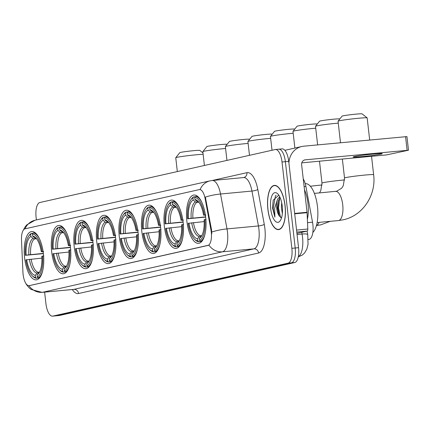 <?xml version="1.0" encoding="UTF-8"?>
<svg xmlns="http://www.w3.org/2000/svg" width="430" height="430" viewBox="0 0 430 430"><rect width="100%" height="100%" fill="white"/><g stroke="black" fill="none" stroke-linecap="round" stroke-linejoin="round"><path stroke-width="0.64" d="M115.519 237.355A24.263 9.557 -95.4 0 0 103.861 215.306A24.263 9.557 -95.4 0 0 96.739 241.579A24.263 9.557 -95.4 0 0 108.392 263.622A24.263 9.557 -95.4 0 0 115.519 237.355M183.126 222.133A24.263 9.557 -95.4 0 0 171.473 200.09A24.263 9.557 -95.4 0 0 164.346 226.363A24.263 9.557 -95.4 0 0 176.004 248.406A24.263 9.557 -95.4 0 0 183.126 222.133M160.589 227.207A24.263 9.557 -95.4 0 0 148.936 205.164A24.263 9.557 -95.4 0 0 141.809 231.437A24.263 9.557 -95.4 0 0 153.467 253.48A24.263 9.557 -95.4 0 0 160.589 227.207M138.057 232.281A24.263 9.557 -95.4 0 0 126.398 210.232A24.263 9.557 -95.4 0 0 119.271 236.505A24.263 9.557 -95.4 0 0 130.93 258.554A24.263 9.557 -95.4 0 0 138.057 232.281M92.982 242.423A24.263 9.557 -95.4 0 0 81.324 220.38A24.263 9.557 -95.4 0 0 74.202 246.653A24.263 9.557 -95.4 0 0 85.855 268.696A24.263 9.557 -95.4 0 0 92.982 242.423M70.445 247.497A24.263 9.557 -95.4 0 0 58.786 225.454A24.263 9.557 -95.4 0 0 51.664 251.722A24.263 9.557 -95.4 0 0 63.317 273.77A24.263 9.557 -95.4 0 0 70.445 247.497M43.371 253.593A24.263 9.557 -95.4 0 0 31.718 231.544A24.263 9.557 -95.4 0 0 24.591 257.817A24.263 9.557 -95.4 0 0 36.244 279.86A24.263 9.557 -95.4 0 0 43.371 253.593M205.664 217.064A24.263 9.557 -95.4 0 0 194.011 195.016A24.263 9.557 -95.4 0 0 186.883 221.289A24.263 9.557 -95.4 0 0 198.542 243.337A24.263 9.557 -95.4 0 0 205.664 217.064M303.241 178.891A13.733 5.413 84.6 0 1 305.891 186.416L312.529 222.208A13.733 5.413 84.6 0 1 312.879 224.557A13.733 5.413 84.6 0 1 309.116 239.386L308.278 239.575M211.27 232.114A12.362 4.87 -95.4 0 0 210.953 229.996L205.142 198.681A12.362 4.87 -95.4 0 0 199.52 189.565A12.362 4.87 -95.4 0 0 199.278 189.608L25.058 228.819A12.362 4.87 -95.4 0 0 21.5 240.015L22.935 272.314A12.362 4.87 -95.4 0 0 29.046 285.692A12.362 4.87 -95.4 0 0 29.288 285.654L207.883 245.46A12.362 4.87 -95.4 0 0 211.27 232.114M285.074 205.572A22.204 8.745 -95.4 0 0 274.41 185.4A22.204 8.745 -95.4 0 0 267.89 209.437A22.204 8.745 -95.4 0 0 278.554 229.615A22.204 8.745 -95.4 0 0 285.074 205.572M199.687 189.565L200.122 189.523A16.023 14.711 77.3 0 1 210.136 180.831L212.205 180.503A18.313 7.213 84.6 0 1 220.531 194.011L227.008 228.905A18.313 7.213 84.6 0 1 227.475 232.033A18.313 7.213 84.6 0 1 222.46 251.803A16.023 14.711 -102.7 0 1 208.916 245.132L29.046 285.692M28.939 285.703A16.023 14.711 77.3 0 0 42.446 292.319L222.46 251.803L253.883 248.857A18.313 7.213 -95.4 0 0 258.898 229.088A18.313 7.213 -95.4 0 0 258.43 225.954L251.953 191.06L220.531 194.011A16.023 3.289 169.5 0 0 205.368 197.123L211.56 229.942L211.759 233.909M44.618 292.142L45.935 303.671A13.733 5.413 -95.4 0 0 52.53 316.147L55.884 315.835A13.733 5.413 -95.4 0 0 56.153 315.792L291.443 262.832A13.733 5.413 -95.4 0 0 295.206 248.002L285.369 161.669A13.733 5.413 -95.4 0 0 278.774 149.194A13.733 5.413 -95.4 0 0 278.5 149.237M52.53 316.147A13.733 5.413 -95.4 0 0 52.804 316.104L288.095 263.149A13.733 5.413 -95.4 0 0 291.857 248.32L282.015 161.986A13.733 5.413 -95.4 0 0 275.42 149.506A13.733 5.413 -95.4 0 0 275.152 149.549L39.861 202.508A13.733 5.413 -95.4 0 0 36.098 217.333L36.394 219.934M288.723 161.357A13.733 5.413 -95.4 0 0 282.123 148.877L278.774 149.194A13.733 5.413 -95.4 0 1 285.369 161.669L295.206 248.002A13.733 5.413 -95.4 0 1 291.443 262.832L56.153 315.792A13.733 5.413 -95.4 0 1 55.884 315.835L59.233 315.518A13.733 5.413 -95.4 0 0 59.507 315.475L294.797 262.52A13.733 5.413 -95.4 0 0 298.56 247.691L288.723 161.357L282.015 161.986M267.976 209.421A21.973 8.659 -95.4 0 0 278.533 229.383A21.973 8.659 -95.4 0 0 284.988 205.588A21.973 8.659 -95.4 0 0 274.431 185.626A21.973 8.659 -95.4 0 0 267.976 209.421M307.369 219.327A22.892 9.019 -95.4 0 0 307.966 203.39A22.892 9.019 -95.4 0 0 304.483 189.802M282.349 213.608L281.392 207.572L281.698 202.75M278.796 195.161L273.217 200.181L272.491 207.787L274.894 217.139L274.657 208.281L276.85 201.202A10.347 4.074 -95.4 0 0 276.667 208.012A10.347 4.074 -95.4 0 0 278.936 215.462L278.909 215.414M276.85 201.202L277.947 198.644L279.785 196.908M281.548 217.822L278.936 215.462L277.404 207.943L278.038 201.589L280.059 197.504M282.257 206.206A14.926 5.88 -95.4 0 0 277.732 193.844A14.926 5.88 -95.4 0 0 270.707 208.803A14.926 5.88 -95.4 0 0 280.252 220.697A14.926 5.88 -95.4 0 0 282.257 206.206M274.894 217.139L273.19 208.502L275.367 196.23L276.13 195.145M280.639 217.601L278.511 208.002L279.715 197.891M272.491 207.787L273.254 200.047M279.392 216.29L277.844 208.061L278.334 200.606M381.082 154.069A14.652 0.683 173.5 0 0 382.232 153.666A14.652 0.683 173.5 0 0 370.531 154.327A14.652 0.683 173.5 0 0 354.266 156.584A14.652 0.683 173.5 0 0 353.121 156.982A14.652 0.683 173.5 0 0 364.823 156.321A14.652 0.683 173.5 0 0 381.082 154.069M296.931 233.399L307.144 231.098L296.781 232.071M288.938 163.266A18.313 16.813 -102.7 0 1 301.801 146.501A18.313 16.813 -102.7 0 1 303.752 146.195L406.947 136.589L408.5 150.221L305.305 159.826A4.579 4.203 77.3 0 0 304.816 159.901A4.579 4.203 77.3 0 0 301.629 164.76L307.047 212.275A2.29 0.903 84.6 0 1 307.074 212.673L307.805 229.023A2.29 0.903 84.6 0 1 307.144 231.098M301.79 162.852L386.559 154.902L408.5 150.221M338.061 121.185L342.092 116.132A10.073 0.468 -6.5 0 1 342.871 115.88A10.073 0.468 -6.5 0 1 353.825 114.353A10.073 0.468 -6.5 0 1 362.082 113.853L367.145 117.868A14.652 0.683 173.5 0 0 355.126 118.594A14.652 0.683 173.5 0 0 339.2 120.814A14.652 0.683 173.5 0 0 338.061 121.185A14.652 0.683 173.5 0 0 338.05 121.217L340.506 142.749M205.669 217.096L187.63 218.789A21.79 8.584 -95.4 0 1 190.775 199.918A21.79 8.584 -95.4 0 1 192.936 197.864L193.177 199.971A19.689 7.756 -95.4 0 0 188.447 218.607L205.642 216.854M198.821 202.218L196.87 202.401L195.317 201.869L193.177 199.971M312.83 232.453A25.182 9.922 -95.4 0 0 317.464 206.534A25.182 9.922 -95.4 0 0 305.37 183.658L305.246 183.669M195.209 239.881A22.709 8.944 -95.4 0 0 198.784 241.719L197.838 240.886A21.79 8.584 -95.4 0 1 194.451 239.123L195.209 239.881M201.777 241.44L198.784 241.719M192.936 197.864L193.672 196.875A22.709 8.944 -95.4 0 0 191.382 199.031L190.775 199.918M193.672 196.875L195.258 196.725M197.542 196.279L195.446 196.478L194.709 197.467A21.79 8.584 -95.4 0 1 204.4 215.016L205.599 214.86M201.906 202.508A22.709 8.944 -95.4 0 0 195.446 196.478M204.191 221.584L188.147 223.337A21.79 8.584 -95.4 0 0 194.451 239.123M188.969 223.149A19.689 7.756 -95.4 0 0 197.601 238.779L197.838 240.886M188.447 218.607L187.63 218.789M204.4 215.016L203.583 215.199A19.689 7.756 -95.4 0 0 197.924 201.159A19.689 7.756 -95.4 0 0 194.951 199.568L194.709 197.467M197.601 238.779L199.262 236.527L201.552 235.635M205.895 215.124L203.583 215.199M194.951 199.568L197.085 201.471L198.644 202.003M206.115 219.402L204.922 219.558A21.79 8.584 -95.4 0 1 199.611 240.488L200.552 241.321A22.709 8.944 -95.4 0 0 204.906 234.506M200.552 241.321L201.982 241.187M199.611 240.488L199.369 238.381A19.689 7.756 -95.4 0 0 201.245 236.575A19.689 7.756 -95.4 0 0 204.1 219.746L204.922 219.558M201.966 235.334L199.369 238.381M369.682 140.013L367.161 117.901A14.652 0.683 173.5 0 0 367.145 117.868M338.27 123.13A14.652 0.683 173.5 0 0 316.663 125.888A14.652 0.683 173.5 0 0 315.529 126.253L319.554 121.201A10.073 0.468 -6.5 0 1 320.334 120.948A10.073 0.468 -6.5 0 1 331.288 119.422A10.073 0.468 -6.5 0 1 339.544 118.927L339.738 119.078M315.529 126.253A14.652 0.683 173.5 0 0 315.512 126.286L317.636 144.894M183.132 222.17L165.093 223.863A21.79 8.584 -95.4 0 1 168.237 204.986A21.79 8.584 -95.4 0 1 170.404 202.939L170.64 205.04A19.689 7.756 -95.4 0 0 165.91 223.681L183.105 221.928M176.284 207.292L174.333 207.475L172.779 206.938L170.64 205.04M172.672 244.955A22.709 8.944 -95.4 0 0 176.246 246.793L175.3 245.955A21.79 8.584 -95.4 0 1 171.914 244.197L172.672 244.955M179.24 246.514L176.246 246.793M170.404 202.939L171.135 201.944A22.709 8.944 -95.4 0 0 168.845 204.1L168.237 204.986M171.135 201.944L172.72 201.799M175.005 201.353L172.908 201.546L172.172 202.541A21.79 8.584 -95.4 0 1 181.869 220.09L183.062 219.929M179.369 207.582A22.709 8.944 -95.4 0 0 172.908 201.546M181.653 226.653L165.609 228.411A21.79 8.584 -95.4 0 0 171.914 244.197M166.431 228.222A19.689 7.756 -95.4 0 0 175.064 243.853L175.3 245.955M165.91 223.681L165.093 223.863M181.869 220.09L181.046 220.273A19.689 7.756 -95.4 0 0 175.386 206.228A19.689 7.756 -95.4 0 0 172.414 204.642L172.172 202.541M175.064 243.853L176.725 241.601L179.014 240.709M183.357 220.198L181.046 220.273M172.414 204.642L174.548 206.54L176.106 207.072M183.578 224.476L182.385 224.632A21.79 8.584 -95.4 0 1 177.074 245.557L178.015 246.395A22.709 8.944 -95.4 0 0 182.368 239.58M178.015 246.395L179.444 246.261M177.074 245.557L176.832 243.455A19.689 7.756 -95.4 0 0 178.708 241.649A19.689 7.756 -95.4 0 0 181.562 224.815L182.385 224.632M179.428 240.408L176.832 243.455M315.733 128.204A14.652 0.683 173.5 0 0 294.125 130.956A14.652 0.683 173.5 0 0 292.991 131.327L297.017 126.275A10.073 0.468 -6.5 0 1 297.796 126.022A10.073 0.468 -6.5 0 1 308.751 124.496A10.073 0.468 -6.5 0 1 317.012 123.996L317.206 124.152M292.991 131.327A14.652 0.683 173.5 0 0 292.975 131.36L294.878 148.06M160.594 227.244L142.556 228.937A21.79 8.584 -95.4 0 1 145.7 210.06A21.79 8.584 -95.4 0 1 147.866 208.012L148.103 210.114A19.689 7.756 -95.4 0 0 143.373 228.755L160.567 226.997M153.746 212.361L151.801 212.544L150.242 212.011L148.103 210.114M150.135 250.029A22.709 8.944 -95.4 0 0 153.709 251.867L152.768 251.029A21.79 8.584 -95.4 0 1 149.377 249.266L150.135 250.029M156.703 251.582L153.709 251.867M147.866 208.012L148.597 207.018A22.709 8.944 -95.4 0 0 146.307 209.174L145.7 210.06M148.597 207.018L150.183 206.868M152.467 206.422L150.371 206.62L149.635 207.615A21.79 8.584 -95.4 0 1 159.331 225.159L160.524 225.003M156.832 212.651A22.709 8.944 -95.4 0 0 150.371 206.62M159.116 231.727L143.072 233.479A21.79 8.584 -95.4 0 0 149.377 249.266M143.894 233.297A19.689 7.756 -95.4 0 0 152.526 248.927L152.768 251.029M143.373 228.755L142.556 228.937M159.331 225.159L158.509 225.347A19.689 7.756 -95.4 0 0 152.849 211.302A19.689 7.756 -95.4 0 0 149.876 209.716L149.635 207.615M152.526 248.927L154.187 246.669L156.477 245.777M160.82 225.272L158.509 225.347M149.876 209.716L152.01 211.614L153.569 212.146M161.04 229.545L159.847 229.706A21.79 8.584 -95.4 0 1 154.537 250.631L155.477 251.464A22.709 8.944 -95.4 0 0 159.831 244.654M155.477 251.464L156.912 251.33M154.537 250.631L154.3 248.529A19.689 7.756 -95.4 0 0 156.171 246.718A19.689 7.756 -95.4 0 0 159.025 229.889L159.847 229.706M156.891 245.476L154.3 248.529M293.195 133.273A14.652 0.683 173.5 0 0 271.588 136.03A14.652 0.683 173.5 0 0 270.454 136.401L274.48 131.349A10.073 0.468 -6.5 0 1 275.259 131.096A10.073 0.468 -6.5 0 1 286.213 129.57A10.073 0.468 -6.5 0 1 294.475 129.07L294.668 129.226M270.454 136.401A14.652 0.683 173.5 0 0 270.443 136.434L272.018 150.253M138.057 232.313L120.018 234.011A21.79 8.584 -95.4 0 1 123.163 215.134A21.79 8.584 -95.4 0 1 125.329 213.081L125.565 215.188A19.689 7.756 -95.4 0 0 120.841 233.823L138.03 232.071M131.209 217.435L129.263 217.618L127.705 217.085L125.565 215.188M127.602 255.097A22.709 8.944 -95.4 0 0 131.171 256.936L130.231 256.103A21.79 8.584 -95.4 0 1 126.839 254.34L127.602 255.097M134.165 256.656L131.171 256.936M125.329 213.081L126.06 212.092A22.709 8.944 -95.4 0 0 123.77 214.248L123.163 215.134M126.06 212.092L127.651 211.942M129.93 211.495L127.834 211.694L127.097 212.683A21.79 8.584 -95.4 0 1 136.794 230.233L137.987 230.077M134.294 217.725A22.709 8.944 -95.4 0 0 127.834 211.694M136.579 236.801L120.534 238.553A21.79 8.584 -95.4 0 0 126.839 254.34M121.357 238.37A19.689 7.756 -95.4 0 0 129.989 254.001L130.231 256.103M120.841 233.823L120.018 234.011M136.794 230.233L135.971 230.415A19.689 7.756 -95.4 0 0 130.311 216.376A19.689 7.756 -95.4 0 0 127.339 214.785L127.097 212.683M129.989 254.001L131.655 251.743L133.94 250.851M138.283 230.34L135.971 230.415M127.339 214.785L129.478 216.688L131.032 217.22M138.503 234.619L137.31 234.78A21.79 8.584 -95.4 0 1 131.999 255.705L132.945 256.538A22.709 8.944 -95.4 0 0 137.294 249.722M132.945 256.538L134.375 256.404M131.999 255.705L131.763 253.598A19.689 7.756 -95.4 0 0 133.633 251.792A19.689 7.756 -95.4 0 0 136.487 234.963L137.31 234.78M134.353 250.55L131.763 253.598M270.658 138.347A14.652 0.683 173.5 0 0 249.051 141.104A14.652 0.683 173.5 0 0 247.916 141.47L251.942 136.417A10.073 0.468 -6.5 0 1 252.727 136.165A10.073 0.468 -6.5 0 1 263.676 134.644A10.073 0.468 -6.5 0 1 271.937 134.144L272.131 134.294M247.916 141.47A14.652 0.683 173.5 0 0 247.906 141.508L249.481 155.327M115.519 237.387L97.481 239.08A21.79 8.584 -95.4 0 1 100.625 220.208A21.79 8.584 -95.4 0 1 102.791 218.155L103.028 220.257A19.689 7.756 -95.4 0 0 98.303 238.897L115.493 237.145M108.672 222.509L106.726 222.692L105.167 222.159L103.028 220.257M105.065 260.171A22.709 8.944 -95.4 0 0 108.634 262.01L107.694 261.177A21.79 8.584 -95.4 0 1 104.302 259.414L105.065 260.171M111.628 261.73L108.634 262.01M102.791 218.155L103.522 217.166A22.709 8.944 -95.4 0 0 101.233 219.316L100.625 220.208M103.522 217.166L105.114 217.016M107.392 216.57L105.296 216.763L104.56 217.757A21.79 8.584 -95.4 0 1 114.256 235.307L115.45 235.145M111.757 222.799A22.709 8.944 -95.4 0 0 105.296 216.763M114.041 241.875L97.997 243.627A21.79 8.584 -95.4 0 0 104.302 259.414M98.819 243.439A19.689 7.756 -95.4 0 0 107.452 259.07L107.694 261.177M98.303 238.897L97.481 239.08M114.256 235.307L113.434 235.489A19.689 7.756 -95.4 0 0 107.774 221.445A19.689 7.756 -95.4 0 0 104.802 219.859L104.56 217.757M107.452 259.07L109.118 256.817L111.402 255.925M115.745 235.414L113.434 235.489M104.802 219.859L106.941 221.756L108.494 222.288M115.966 239.693L114.772 239.849A21.79 8.584 -95.4 0 1 109.462 260.774L110.408 261.612A22.709 8.944 -95.4 0 0 114.756 254.797M110.408 261.612L111.838 261.478M109.462 260.774L109.225 258.672A19.689 7.756 -95.4 0 0 111.096 256.866A19.689 7.756 -95.4 0 0 113.955 240.037L114.772 239.849M111.816 255.624L109.225 258.672M248.121 143.421A14.652 0.683 173.5 0 0 226.519 146.178A14.652 0.683 173.5 0 0 225.379 146.544L229.405 141.492A10.073 0.468 -6.5 0 1 230.19 141.239A10.073 0.468 -6.5 0 1 241.139 139.712A10.073 0.468 -6.5 0 1 249.4 139.213L249.594 139.368M225.379 146.544A14.652 0.683 173.5 0 0 225.368 146.576L226.943 160.401M92.982 242.461L74.944 244.154A21.79 8.584 -95.4 0 1 78.088 225.277A21.79 8.584 -95.4 0 1 80.254 223.229L80.496 225.331A19.689 7.756 -95.4 0 0 75.766 243.971L92.955 242.219M86.134 227.577L84.189 227.76L82.63 227.228L80.496 225.331M82.528 265.245A22.709 8.944 -95.4 0 0 86.097 267.084L85.156 266.245A21.79 8.584 -95.4 0 1 81.764 264.488L82.528 265.245M89.091 266.799L86.097 267.084M80.254 223.229L80.985 222.235A22.709 8.944 -95.4 0 0 78.695 224.39L78.088 225.277M80.985 222.235L82.576 222.09M84.855 221.638L82.759 221.837L82.028 222.831A21.79 8.584 -95.4 0 1 91.719 240.381L92.912 240.22M89.22 227.868A22.709 8.944 -95.4 0 0 82.759 221.837M91.504 246.944L75.465 248.696A21.79 8.584 -95.4 0 0 81.764 264.488M76.282 248.513A19.689 7.756 -95.4 0 0 84.914 264.144L85.156 266.245M75.766 243.971L74.944 244.154M91.719 240.381L90.897 240.564A19.689 7.756 -95.4 0 0 85.237 226.519A19.689 7.756 -95.4 0 0 82.264 224.933L82.028 222.831M84.914 264.144L86.581 261.892L88.865 260.994M93.208 240.488L90.897 240.564M82.264 224.933L84.404 226.83L85.962 227.362M93.428 244.761L92.235 244.923A21.79 8.584 -95.4 0 1 86.924 265.848L87.87 266.681A22.709 8.944 -95.4 0 0 92.219 259.87M87.87 266.681L89.3 266.546M86.924 265.848L86.688 263.746A19.689 7.756 -95.4 0 0 88.558 261.934A19.689 7.756 -95.4 0 0 91.418 245.105L92.235 244.923M89.284 260.693L86.688 263.746M225.583 148.495A14.652 0.683 173.5 0 0 203.981 151.247A14.652 0.683 173.5 0 0 202.842 151.618L206.868 146.565A10.073 0.468 -6.5 0 1 207.652 146.313A10.073 0.468 -6.5 0 1 218.601 144.786A10.073 0.468 -6.5 0 1 226.863 144.286L227.056 144.442M202.842 151.618A14.652 0.683 173.5 0 0 202.831 151.65L204.406 165.475M70.45 247.535L52.406 249.228A21.79 8.584 -95.4 0 1 55.551 230.351A21.79 8.584 -95.4 0 1 57.717 228.303L57.959 230.405A19.689 7.756 -95.4 0 0 53.229 249.04L70.418 247.288M63.597 232.651L61.651 232.834L60.092 232.302L57.959 230.405M59.99 270.32A22.709 8.944 -95.4 0 0 63.559 272.152L62.619 271.319A21.79 8.584 -95.4 0 1 59.227 269.556L59.99 270.32M66.553 271.873L63.559 272.152M57.717 228.303L58.453 227.309A22.709 8.944 -95.4 0 0 56.158 229.464L55.551 230.351M58.453 227.309L60.039 227.158M62.318 226.712L60.221 226.911L59.491 227.9A21.79 8.584 -95.4 0 1 69.182 245.449L70.375 245.293M66.682 232.942A22.709 8.944 -95.4 0 0 60.221 226.911M68.967 252.018L52.928 253.77A21.79 8.584 -95.4 0 0 59.227 269.556M53.745 253.587A19.689 7.756 -95.4 0 0 62.377 269.218L62.619 271.319M53.229 249.04L52.406 249.228M69.182 245.449L68.359 245.637A19.689 7.756 -95.4 0 0 62.705 231.593A19.689 7.756 -95.4 0 0 59.727 230.007L59.491 227.9M62.377 269.218L64.043 266.96L66.333 266.068M70.67 245.557L68.359 245.637M59.727 230.007L61.866 231.904L63.425 232.436M70.891 249.835L69.698 249.997A21.79 8.584 -95.4 0 1 64.392 270.921L65.333 271.755A22.709 8.944 -95.4 0 0 69.687 264.939M65.333 271.755L66.763 271.62M64.392 270.921L64.151 268.82A19.689 7.756 -95.4 0 0 66.021 267.008A19.689 7.756 -95.4 0 0 68.881 250.179L69.698 249.997M66.747 265.767L64.151 268.82M203.132 154.3A14.652 0.683 173.5 0 0 189.635 155.477A14.652 0.683 173.5 0 0 176.907 157.342A14.652 0.683 173.5 0 0 175.768 157.708L179.799 152.661A10.073 0.468 -6.5 0 1 180.578 152.403A10.073 0.468 -6.5 0 1 191.527 150.882A10.073 0.468 -6.5 0 1 199.789 150.382L202.971 152.908M175.768 157.708A14.652 0.683 173.5 0 0 175.757 157.745L177.332 171.565M43.376 253.625L25.338 255.318A21.79 8.584 -95.4 0 1 28.477 236.446A21.79 8.584 -95.4 0 1 30.643 234.393L30.885 236.495A19.689 7.756 -95.4 0 0 26.155 255.135L43.349 253.383M36.528 238.747L34.577 238.929L33.019 238.397L30.885 236.495M32.916 276.409A22.709 8.944 -95.4 0 0 36.485 278.248L35.545 277.414A21.79 8.584 -95.4 0 1 32.153 275.651L32.916 276.409M39.479 277.968L36.485 278.248M30.643 234.393L31.379 233.404A22.709 8.944 -95.4 0 0 29.084 235.554L28.477 236.446M31.379 233.404L32.965 233.253M35.249 232.807L33.148 233.001L32.417 233.995A21.79 8.584 -95.4 0 1 42.108 251.545L43.301 251.383M39.614 239.037A22.709 8.944 -95.4 0 0 33.148 233.001M41.898 258.113L25.854 259.865A21.79 8.584 -95.4 0 0 32.153 275.651M26.671 259.677A19.689 7.756 -95.4 0 0 35.308 275.308L35.545 277.414M26.155 255.135L25.338 255.318M42.108 251.545L41.291 251.727A19.689 7.756 -95.4 0 0 35.631 237.682A19.689 7.756 -95.4 0 0 32.658 236.097L32.417 233.995M35.308 275.308L36.969 273.055L39.259 272.163M43.597 251.652L41.291 251.727M32.658 236.097L34.792 237.994L36.351 238.532M43.822 255.931L42.629 256.087A21.79 8.584 -95.4 0 1 37.319 277.011L38.259 277.85A22.709 8.944 -95.4 0 0 42.613 271.034M38.259 277.85L39.689 277.715M37.319 277.011L37.077 274.91A19.689 7.756 -95.4 0 0 38.953 273.104A19.689 7.756 -95.4 0 0 41.807 256.275L42.629 256.087M39.673 271.862L37.077 274.91M307.52 222.675L312.529 222.208M210.953 229.996L211.56 229.942M205.142 198.681L205.75 198.628M29.288 285.654L29.702 285.617M207.883 245.46L208.292 245.417M308.272 239.462L309.116 239.386M304.117 186.582L305.891 186.416M78.577 293.523A4.579 4.203 77.3 0 0 73.869 289.374L253.883 248.857A4.579 4.203 77.3 0 1 258.591 253.012L78.577 293.523A22.892 9.019 84.6 0 1 72.31 289.546M73.508 289.433A18.313 7.213 -95.4 0 0 73.869 289.374L42.446 292.319A18.313 7.213 84.6 0 1 42.086 292.379L73.718 289.406M211.77 232.039A16.023 3.289 169.5 0 1 227.008 228.905L258.43 225.954A4.579 0.941 -10.5 0 0 264.273 224.379A22.892 9.019 84.6 0 1 258.591 253.012M25.037 228.825A16.023 14.711 -102.7 0 1 34.997 220.251L210.136 180.831M212.141 180.509L246.938 172.677A22.892 9.019 84.6 0 1 257.801 189.49L264.273 224.379M52.804 316.104L59.507 315.475M288.095 263.149L294.797 262.52M291.857 248.32L298.56 247.691M257.801 189.49A4.579 0.941 -10.5 0 1 251.953 191.06A18.313 7.213 -95.4 0 0 243.627 177.558L243.751 177.536A4.579 4.203 77.3 0 0 246.938 172.677M298.334 256.613A18.313 7.213 -95.4 0 0 302.532 237.156A18.313 7.213 -95.4 0 0 302.064 234.027L297.055 234.495M307.09 231.109L307.756 234.721A9.159 1.881 169.5 0 0 302.064 234.027L301.747 232.313M304.343 160.041L305.305 159.826M294.658 213.436L307.047 212.275M407.113 150.28L405.56 136.649M307.074 212.673L294.7 213.834M296.55 230.077L307.805 229.023M335.389 191.436A14.652 5.773 84.6 0 1 335.679 191.388A14.652 5.773 84.6 0 1 342.715 204.701A14.652 5.773 84.6 0 1 338.706 220.515A14.652 5.773 84.6 0 1 338.415 220.563L317.12 222.557M314.384 193.387L336.754 191.221L341.667 188.189L343.29 185.706L344.521 178.015A14.652 0.683 -6.5 0 1 345.672 177.611A14.652 0.683 -6.5 0 1 361.931 175.359A14.652 0.683 -6.5 0 1 373.632 174.698L371.541 156.31M196.87 202.401A16.942 6.676 -95.4 0 0 192.903 218.048M191.678 222.788A17.608 6.939 -95.4 0 0 199.262 236.527M195.317 201.869A17.608 6.939 -95.4 0 0 191.156 218.246M198.8 202.159A17.608 6.939 -95.4 0 0 197.085 201.471M193.419 222.595A16.942 6.676 -95.4 0 0 200.67 235.715M201.036 236.129A17.608 6.939 -95.4 0 0 201.917 235.425M319.06 222.38A14.652 5.773 84.6 0 1 316.448 225.508M319.42 192.914L320.753 190.775L321.984 183.089A14.652 0.683 -6.5 0 1 323.134 182.685A14.652 0.683 -6.5 0 1 344.618 179.939M174.333 207.475A16.942 6.676 -95.4 0 0 170.366 223.122M169.141 227.862A17.608 6.939 -95.4 0 0 176.725 241.601M172.779 206.938A17.608 6.939 -95.4 0 0 168.625 223.321M176.262 207.233A17.608 6.939 -95.4 0 0 174.548 206.54M170.882 227.663A16.942 6.676 -95.4 0 0 178.133 240.789M178.498 241.198A17.608 6.939 -95.4 0 0 179.38 240.499M310.363 186.249A14.652 0.683 -6.5 0 1 322.081 185.013M151.801 212.544A16.942 6.676 -95.4 0 0 147.829 228.196M146.603 232.936A17.608 6.939 -95.4 0 0 154.187 246.669M150.242 212.011A17.608 6.939 -95.4 0 0 146.087 228.389M153.725 212.307A17.608 6.939 -95.4 0 0 152.01 211.614M148.345 232.737A16.942 6.676 -95.4 0 0 155.596 245.863M155.961 246.272A17.608 6.939 -95.4 0 0 156.848 245.573M129.263 217.618A16.942 6.676 -95.4 0 0 125.291 233.264M124.066 238.01A17.608 6.939 -95.4 0 0 131.655 251.743M127.705 217.085A17.608 6.939 -95.4 0 0 123.55 233.463M131.188 217.376A17.608 6.939 -95.4 0 0 129.478 216.688M125.807 237.811A16.942 6.676 -95.4 0 0 133.058 250.932M133.424 251.346A17.608 6.939 -95.4 0 0 134.31 250.642M106.726 222.692A16.942 6.676 -95.4 0 0 102.754 238.338M101.528 243.079A17.608 6.939 -95.4 0 0 109.118 256.817M105.167 222.159A17.608 6.939 -95.4 0 0 101.012 238.537M108.65 222.45A17.608 6.939 -95.4 0 0 106.941 221.756M103.27 242.88A16.942 6.676 -95.4 0 0 110.521 256.006M110.886 256.42A17.608 6.939 -95.4 0 0 111.773 255.716M84.189 227.76A16.942 6.676 -95.4 0 0 80.216 243.412M78.991 248.153A17.608 6.939 -95.4 0 0 86.581 261.892M82.63 227.228A17.608 6.939 -95.4 0 0 78.475 243.611M86.118 227.524A17.608 6.939 -95.4 0 0 84.404 226.83M80.738 247.954A16.942 6.676 -95.4 0 0 87.983 261.08M88.349 261.488A17.608 6.939 -95.4 0 0 89.236 260.79M61.651 232.834A16.942 6.676 -95.4 0 0 57.679 248.481M56.454 253.227A17.608 6.939 -95.4 0 0 64.043 266.96M60.092 232.302A17.608 6.939 -95.4 0 0 55.938 248.68M63.581 232.592A17.608 6.939 -95.4 0 0 61.866 231.904M58.2 253.028A16.942 6.676 -95.4 0 0 65.446 266.149M65.811 266.562A17.608 6.939 -95.4 0 0 66.698 265.858M34.577 238.929A16.942 6.676 -95.4 0 0 30.611 254.576M29.385 259.317A17.608 6.939 -95.4 0 0 36.969 273.055M33.019 238.397A17.608 6.939 -95.4 0 0 28.864 254.775M36.507 238.688A17.608 6.939 -95.4 0 0 34.792 237.994M31.127 259.118A16.942 6.676 -95.4 0 0 38.372 272.244M38.743 272.658A17.608 6.939 -95.4 0 0 39.624 271.953M199.52 189.565L200.127 189.512M25.359 282.569L26.483 284.612L29.261 287.966L31.084 289.444L42.086 292.379M23.241 230.303L25.289 226.637L26.762 224.89L34.997 220.251M275.42 149.506L278.774 149.194M212.205 180.503L243.627 177.558M307.756 234.721L308.036 244.385L306.821 249.153L304.628 252.931L302.333 255.065L298.49 256.774M279.779 229.265L278.533 229.383M275.678 185.507L274.431 185.626M284.87 150.312L301.801 146.501M338.415 220.563L343.188 219.805C362.721 215.833 376.406 195.016 373.632 174.698M344.521 178.015L342.361 159.046M198.864 202.245L198.235 201.998M316.426 225.578L320.651 224.879L330.181 221.337M321.984 183.089L319.49 161.191M176.327 207.314L175.698 207.066M153.79 212.388L153.161 212.141M131.252 217.462L130.623 217.214M108.715 222.53L108.086 222.283M86.177 227.604L85.548 227.357M63.64 232.678L63.011 232.431M36.572 238.768L35.943 238.526"/></g></svg>
